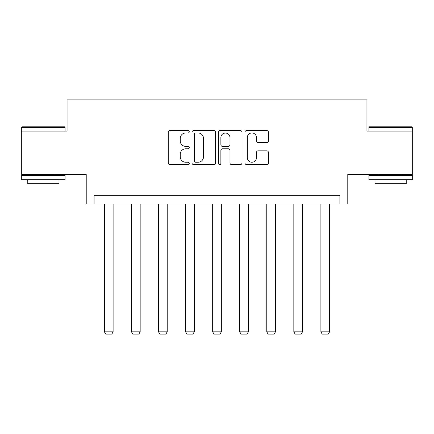 <?xml version="1.0" encoding="UTF-8"?>
<svg xmlns="http://www.w3.org/2000/svg" width="434" height="434" viewBox="0 0 434 434"><rect width="100%" height="100%" fill="white"/><g stroke="black" fill="none" stroke-linecap="round" stroke-linejoin="round"><path stroke-width="0.65" d="M189.251 131.773A1.194 1.194 0 0 0 188.058 130.58L169.971 130.58A1.703 1.703 0 0 0 168.267 132.283L168.267 162.929A1.703 1.703 0 0 0 169.971 164.627L188.058 164.627A1.194 1.194 0 0 0 189.251 163.439A1.194 1.194 0 0 0 188.058 162.245L185.719 162.245A5.447 5.447 0 0 1 180.267 156.799L180.267 154.244A5.447 5.447 0 0 1 185.719 148.797L188.058 148.797A1.194 1.194 0 0 0 189.251 147.603A1.194 1.194 0 0 0 188.058 146.41L185.719 146.41A5.447 5.447 0 0 1 180.267 140.963L180.267 138.413A5.447 5.447 0 0 1 185.719 132.961L188.058 132.961A1.194 1.194 0 0 0 189.251 131.773M412.3 131.128L366.942 131.128L366.942 99.907L67.058 99.907L67.058 131.128L21.7 131.128L21.7 174.49L86.22 174.49L86.22 203.975L347.78 203.975L347.78 174.49L412.3 174.49L412.3 127.308L368.938 127.308L369.459 126.793L411.779 126.793L412.3 127.308M266.753 142.58A1.703 1.703 0 0 0 268.456 140.882L268.456 132.283A1.703 1.703 0 0 0 266.753 130.58L246.664 130.58A1.703 1.703 0 0 0 244.966 132.283L244.966 162.929A1.703 1.703 0 0 0 246.664 164.627L266.753 164.627A1.703 1.703 0 0 0 268.456 162.929L268.456 152.54A1.703 1.703 0 0 0 266.753 150.837L258.159 150.837A1.703 1.703 0 0 0 256.456 152.54L256.456 157.694A4.552 4.552 0 0 1 251.899 162.245A4.552 4.552 0 0 1 247.347 157.694L247.347 137.518A4.552 4.552 0 0 1 251.899 132.961A4.552 4.552 0 0 1 256.456 137.518L256.456 140.882A1.703 1.703 0 0 0 258.159 142.58L266.753 142.58M339.887 203.975L339.887 195.3L94.113 195.3L94.113 203.975M215.508 132.283A1.703 1.703 0 0 0 213.81 130.58L193.716 130.58A1.703 1.703 0 0 0 192.018 132.283L192.018 162.929A1.703 1.703 0 0 0 193.716 164.627L213.81 164.627A1.703 1.703 0 0 0 215.508 162.929L215.508 132.283M220.19 130.58L240.284 130.58A1.703 1.703 0 0 1 241.982 132.283L241.982 162.929A1.703 1.703 0 0 1 240.284 164.627L231.685 164.627A1.703 1.703 0 0 1 229.982 162.929L229.982 150.5A1.703 1.703 0 0 0 228.279 148.797L222.577 148.797A1.703 1.703 0 0 0 220.873 150.5L220.873 163.439A1.194 1.194 0 0 1 219.68 164.627A1.194 1.194 0 0 1 218.492 163.439L218.492 132.283A1.703 1.703 0 0 1 220.19 130.58M195.593 132.961A1.194 1.194 0 0 0 194.399 134.155L194.399 161.052A1.194 1.194 0 0 0 195.593 162.245L198.061 162.245A5.447 5.447 0 0 0 203.508 156.799L203.508 138.413A5.447 5.447 0 0 0 198.061 132.961L195.593 132.961M229.982 137.6A4.552 4.552 0 0 0 225.425 133.048A4.552 4.552 0 0 0 220.873 137.6L220.873 144.712A1.703 1.703 0 0 0 222.577 146.41L228.279 146.41A1.703 1.703 0 0 0 229.982 144.712L229.982 137.6M113.106 203.975L113.106 331.836L104.431 331.836L104.431 203.975M113.106 331.836L111.804 334.093L105.733 334.093L104.431 331.836M22.221 126.793L64.541 126.793L65.062 127.308L21.7 127.308L22.221 126.793M43.378 179.692L21.7 179.692L21.7 175.358L65.062 175.358L65.062 179.692L43.378 179.692M58.991 179.692L58.991 183.68L27.771 183.68L27.771 179.692M390.622 179.692L368.938 179.692L368.938 175.358L412.3 175.358L412.3 179.692L390.622 179.692M406.229 179.692L406.229 183.68L375.009 183.68L375.009 179.692M140.166 203.975L140.166 331.836L131.491 331.836L131.491 203.975M140.166 331.836L138.864 334.093L132.793 334.093L131.491 331.836M167.22 203.975L167.22 331.836L158.551 331.836L158.551 203.975M167.22 331.836L165.918 334.093L159.848 334.093L158.551 331.836M194.28 203.975L194.28 331.836L185.606 331.836L185.606 203.975M194.28 331.836L192.978 334.093L186.908 334.093L185.606 331.836M221.335 203.975L221.335 331.836L212.665 331.836L212.665 203.975M221.335 331.836L220.038 334.093L213.962 334.093L212.665 331.836M248.394 203.975L248.394 331.836L239.72 331.836L239.72 203.975M248.394 331.836L247.092 334.093L241.022 334.093L239.72 331.836M275.449 203.975L275.449 331.836L266.78 331.836L266.78 203.975M275.449 331.836L274.152 334.093L268.082 334.093L266.78 331.836M302.509 203.975L302.509 331.836L293.834 331.836L293.834 203.975M302.509 331.836L301.207 334.093L295.136 334.093L293.834 331.836M329.569 203.975L329.569 331.836L320.894 331.836L320.894 203.975M329.569 331.836L328.267 334.093L322.196 334.093L320.894 331.836M21.7 131.128L21.7 127.308M31.584 175.358L31.584 174.49M55.178 175.358L55.178 174.49M65.062 131.128L65.062 127.308M368.938 131.128L368.938 127.308M378.822 175.358L378.822 174.49M402.416 175.358L402.416 174.49"/></g></svg>
